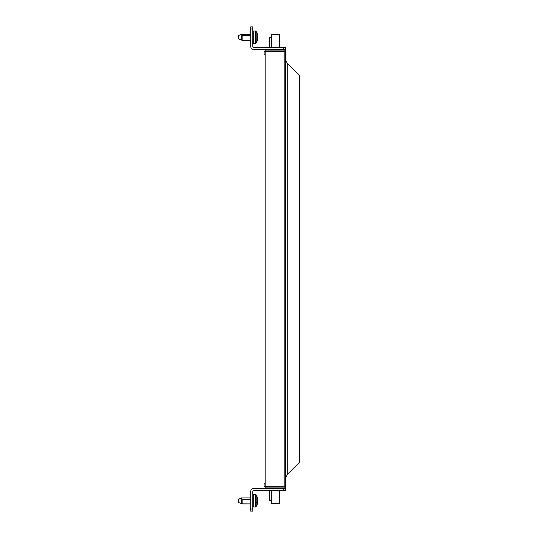 <?xml version="1.0" encoding="UTF-8"?>
<svg xmlns="http://www.w3.org/2000/svg" width="538" height="538" viewBox="0 0 538 538"><rect width="100%" height="100%" fill="white"/><g stroke="black" fill="none" stroke-linecap="round" stroke-linejoin="round"><path stroke-width="0.81" d="M284.199 51.628L265.14 51.628L265.14 50.081L284.199 50.081A1.547 1.547 0 0 1 285.739 51.628L284.199 51.628M285.739 486.271L265.14 486.372L265.14 487.919L284.199 487.919A1.547 1.547 0 0 0 285.739 486.372L285.739 51.729M287.285 474.57L285.739 477.771L285.739 60.229L287.285 63.43L299.646 75.791L299.646 462.209L287.285 474.57L287.285 63.43M284.199 51.729L265.14 51.729L265.14 486.271L284.199 486.271L284.199 51.729M279.558 490.495L279.558 503.629L271.32 503.629L271.32 490.495M271.32 488.437L271.32 487.919M279.558 488.437L279.558 487.919M271.32 47.505L271.32 34.371L279.558 34.371L279.558 47.505M279.558 49.563L279.558 50.081M271.32 49.563L271.32 50.081M285.739 49.563L253.801 49.563A3.093 3.093 0 0 1 250.715 46.476L250.715 26.9L252.773 26.9L252.773 46.476A1.029 1.029 0 0 0 253.801 47.505L285.739 47.505L285.739 49.563M283.681 47.505L283.681 49.563M252.773 28.958L250.715 28.958M283.681 488.437L285.739 488.437L285.739 490.495L283.681 490.495L283.681 488.437L253.801 488.437A3.093 3.093 0 0 0 250.715 491.524L250.715 511.1L252.773 511.1L252.773 491.524A1.029 1.029 0 0 1 253.801 490.495L283.681 490.495M252.773 509.042L250.715 509.042M265.14 483.285L264.104 483.285L264.104 486.372L265.14 486.372M271.32 500.542L269.256 500.542L269.256 490.495M269.256 488.437L269.256 487.919M265.14 51.628L264.104 51.628L264.104 54.715L265.14 54.715M269.256 47.505L269.256 37.458L271.32 37.458M269.256 49.563L269.256 50.081M242.127 503.891L242.127 503.891A0.827 0.827 115.7 0 1 241.804 503.824L242.127 503.891A0.827 0.827 115.7 0 1 241.804 503.824L250.715 503.891L242.127 503.891M250.715 499.425L242.12 499.425L242.12 503.871A0.827 0.76 115.2 0 1 241.797 503.817C241.165 503.158 241.165 501.665 241.797 499.331L241.32 497.98L241.797 499.331L241.32 497.98L238.354 499.251L238.354 502.344L241.804 503.824M241.522 503.494L241.32 502.216L241.522 503.494M241.495 500.542L242.12 499.425L241.643 497.912L242.12 499.103A0.827 0.498 153.2 0 0 241.797 499.244L241.495 500.542M250.715 497.912L241.643 497.912A0.827 0.827 -47.3 0 0 241.32 497.98A0.827 0.827 -47.3 0 1 241.643 497.912L241.925 498.605M252.773 506.466A0.518 0.518 0 0 0 253.29 506.978L253.29 494.617A0.518 0.518 0 0 0 252.773 495.135A0.518 0.518 0 0 1 253.29 494.617L255.321 494.617A1.029 1.029 0 0 1 256.189 495.088A10.511 10.511 0 0 1 257.413 497.711L257.473 497.966A10.35 8.964 0 0 1 257.635 498.739L257.433 499.049M255.321 494.617L255.321 506.978A1.029 1.029 0 0 0 256.189 506.507A10.511 10.511 0 0 0 257.413 503.891L257.413 503.891A10.511 10.511 0 0 1 256.189 506.507A1.029 1.029 0 0 1 255.321 506.978L253.29 506.978M257.473 498.995L257.473 499.768L257.635 498.995L256.189 498.995M257.473 502.6L257.473 501.826A10.35 8.964 0 0 0 257.635 501.053L257.635 500.542A10.35 8.964 180 0 0 257.473 499.768M257.635 502.6L256.189 502.6M257.413 503.891L257.473 503.629A10.35 8.964 180 0 0 257.635 502.855M250.715 35.824L242.12 35.824L242.127 40.289A0.827 0.76 115.2 0 1 241.797 40.222L242.127 40.289A0.827 0.827 115.7 0 1 241.804 40.229L242.127 40.289A0.827 0.827 115.7 0 1 241.804 40.229C241.165 39.563 241.165 38.07 241.797 35.737L241.32 34.385L241.797 35.737L241.32 34.385L238.354 35.656L238.354 38.749L241.804 40.229M241.522 39.893L241.32 38.615L241.522 39.893M241.495 36.947L242.12 35.824L241.643 34.318L242.12 35.501A0.827 0.498 153.2 0 0 241.797 35.649L241.495 36.947M250.715 34.318L241.643 34.318A0.827 0.827 -47.3 0 0 241.32 34.385A0.827 0.827 -47.3 0 1 241.643 34.318L241.925 35.01M252.773 31.534A0.518 0.518 0 0 1 253.29 31.022L255.321 31.022A1.029 1.029 0 0 1 256.189 31.493A10.511 10.511 0 0 1 257.413 34.109L257.473 34.371A10.35 8.964 0 0 1 257.635 35.145L257.446 35.421M257.635 39.261L257.635 39.261A10.35 8.964 180 0 1 257.473 40.034L257.413 40.289A10.511 10.511 0 0 1 256.189 42.912A1.029 1.029 0 0 1 255.321 43.383L253.29 43.383A0.518 0.518 0 0 1 252.773 42.865A0.518 0.518 0 0 0 253.29 43.383L253.29 31.022M257.473 35.4L257.473 36.174L257.635 35.145M256.189 39.005L257.635 39.005L257.473 38.232A10.35 8.964 0 0 0 257.635 37.458L257.635 36.947A10.35 8.964 180 0 0 257.473 36.174M255.321 43.383L255.321 31.022A1.029 1.029 0 0 1 256.189 31.493L256.189 42.912M250.715 503.871L242.12 503.871L250.715 503.871M250.715 499.103L242.12 499.103M256.189 506.507L256.189 495.088M250.715 40.276L242.12 40.276L250.715 40.289M250.715 35.501L242.12 35.501"/></g></svg>
